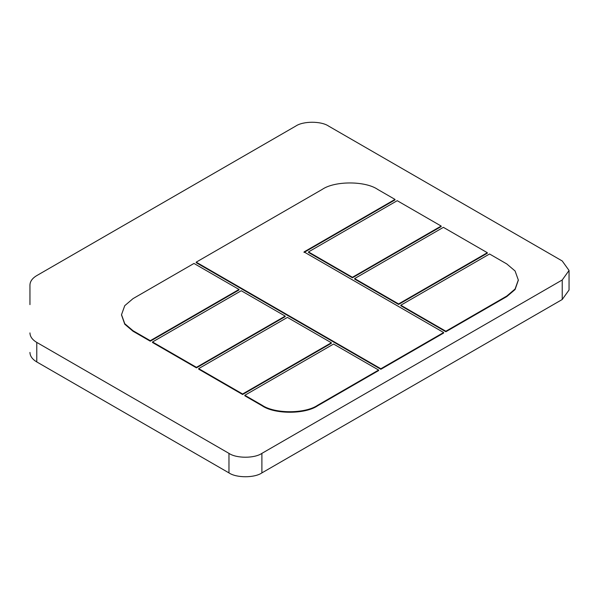 <?xml version="1.0" encoding="UTF-8"?>
<svg xmlns="http://www.w3.org/2000/svg" width="599" height="599" viewBox="0 0 599 599"><rect width="100%" height="100%" fill="white"/><g stroke="black" fill="none" stroke-linecap="round" stroke-linejoin="round"><path stroke-width="0.9" d="M239.023 289.452L239.023 289.968L150.282 341.205L150.282 340.689L239.023 289.452L193.979 263.448L133.038 298.624L124.757 305.662L121.522 314.677L124.757 323.7L133.038 330.738L150.282 340.689M121.522 314.939L124.757 324.216L133.038 331.247L150.282 341.205M378.628 370.055L378.628 370.564L317.695 405.748L317.695 405.231L378.628 370.055L333.576 344.043L244.834 395.28L262.077 405.231C274.589 413.894 305.176 413.894 317.695 405.231M244.834 395.28L244.834 395.789L262.077 405.748C274.589 414.411 305.176 414.411 317.695 405.748M285.191 316.107L241.247 290.74L152.505 341.977L196.45 367.344L285.191 316.107L285.191 316.624L196.45 367.853L196.45 367.344M152.505 341.977L152.505 342.486L196.45 367.853M487.324 252.711L487.324 253.22L398.582 304.457L354.645 279.089L354.645 278.572L398.582 303.94L487.324 252.711L443.387 227.343L354.645 278.572M398.582 304.457L398.582 303.94M331.352 342.755L287.415 317.395L198.673 368.625L242.61 393.992L331.352 342.755L331.352 343.272L242.61 394.509L242.61 393.992M198.673 368.625L198.673 369.141L242.61 394.509M441.164 226.055L441.164 226.572L352.422 277.801L308.485 252.434L308.485 251.924L352.422 277.292L441.164 226.055L397.227 200.687L308.485 251.924M352.422 277.801L352.422 277.292M380.852 369.284L196.202 262.676L196.202 262.16L380.852 368.767L380.852 369.284L443.634 333.037L443.634 332.52L304.037 251.924L395.003 199.407L395.003 199.916L304.037 252.434M395.003 199.407L377.759 189.449C365.248 180.786 334.654 180.786 322.142 189.449L196.202 262.16M380.852 368.767L443.634 332.52M518.307 280.257L515.08 289.534L506.791 296.572L445.858 331.749L400.806 305.737L400.806 305.228L445.858 331.24L506.791 296.056L515.08 289.017L518.315 280.003L515.08 270.98L506.791 263.949L489.548 253.991L400.806 305.228M445.858 331.749L445.858 331.24M29.95 332.902C30.055 336.593 32.324 339.76 36.771 342.411L228.968 453.376C236.38 458.505 254.485 458.505 261.898 453.376L562.229 279.98L569.05 270.471L562.229 260.969L328.634 126.104C321.229 120.976 303.116 120.976 295.711 126.104L36.771 275.6C32.324 278.25 30.055 281.418 29.95 285.109L29.95 304.629M569.05 270.471L569.05 289.998L562.229 299.5L261.898 472.896C254.485 478.024 236.38 478.024 228.968 472.896L36.771 361.931C32.324 359.28 30.055 356.113 29.95 352.429M133.038 331.247L133.038 330.738M262.077 405.748L262.077 405.231M506.791 296.572L506.791 296.056M562.229 279.98L562.229 299.5M261.898 453.376L261.898 472.896M228.968 453.376L228.968 472.896M36.771 342.411L36.771 361.931M121.522 315.194L121.522 314.677M518.315 280.512L518.315 280.003"/></g></svg>
